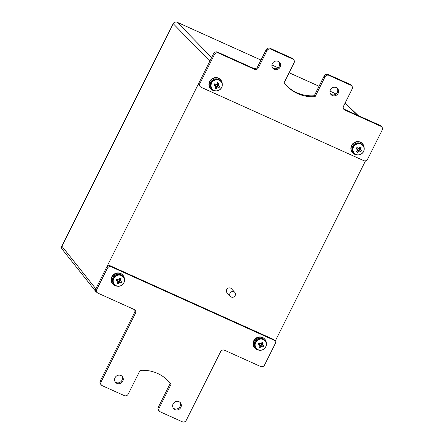 <?xml version="1.0" encoding="UTF-8"?>
<svg xmlns="http://www.w3.org/2000/svg" width="444" height="444" viewBox="0 0 444 444"><rect width="100%" height="100%" fill="white"/><g stroke="black" fill="none" stroke-linecap="round" stroke-linejoin="round"><path stroke-width="0.67" d="M235.187 295.565A2.975 2.808 137.5 0 0 234.798 292.391A2.975 2.808 137.5 0 0 230.025 293.24A2.975 2.808 137.5 0 0 230.414 296.414A2.975 2.808 137.5 0 0 235.187 295.565M234.798 292.391L231.457 288.75A2.975 2.808 137.5 0 0 226.684 289.599A2.975 2.808 137.5 0 0 227.073 292.774L230.414 296.414M365.512 160.806L275.114 341.314M97.403 292.774L96.082 291.852L95.81 288.822L209.818 61.161L173.299 23.76A2.975 2.831 -44.3 0 1 177.2 22.289L211.627 57.548M61.833 246.059L173.227 23.604A2.975 0.372 26.6 0 0 173.299 23.76L61.899 246.215A2.975 0.372 26.6 0 1 61.833 246.059A2.975 2.975 0 0 0 62.166 249.239A2.975 2.814 -38.5 0 1 62.166 249.239A2.975 2.814 -38.5 0 1 61.899 246.215L95.81 288.822M335.636 94.228L334.665 93.296A2.975 2.797 -46.3 0 1 335.409 93.795L335.769 94.139M279.054 61.916A4.462 4.207 -42.5 0 1 272.549 67.882M280.092 67.1A4.462 4.207 -42.5 0 1 272.932 68.37A4.462 4.207 -42.5 0 1 272.35 63.609A4.462 4.207 -42.5 0 1 279.509 62.338A4.462 4.207 -42.5 0 1 280.092 67.1M337.113 88.095A4.462 4.207 -42.5 0 1 330.608 94.061M338.145 93.279A4.462 4.207 -42.5 0 1 330.985 94.55A4.462 4.207 -42.5 0 1 330.408 89.788A4.462 4.207 -42.5 0 1 337.562 88.517A4.462 4.207 -42.5 0 1 338.145 93.279M199.079 82.606L199.911 83.516A2.975 2.808 137.5 0 0 200.299 86.697L199.461 85.786A2.975 2.808 -42.5 0 1 199.079 82.606L213.614 53.574A2.975 2.808 -42.5 0 1 217.516 52.098L253.641 68.387A2.975 2.808 137.5 0 0 257.542 66.911L258.38 67.821L266.972 50.666L266.134 49.756A2.975 2.808 -42.5 0 1 270.035 48.279L291.969 58.17A2.975 2.808 -42.5 0 1 292.84 58.797L293.673 59.707A2.975 2.808 137.5 0 0 292.801 59.08L291.969 58.17M257.542 66.911L266.134 49.756M328.926 75.369A2.975 2.808 137.5 0 0 325.025 76.845L324.192 75.935A2.975 2.808 -42.5 0 1 328.094 74.459L328.926 75.369L350.86 85.259L350.027 84.349A2.975 2.808 -42.5 0 1 350.893 84.982L351.731 85.892A2.975 2.808 137.5 0 0 350.86 85.259M328.094 74.459L350.027 84.349M351.731 85.892A2.975 2.808 137.5 0 1 352.12 89.066L343.528 106.221A2.975 2.808 -42.5 0 0 344.783 110.023L380.908 126.312L380.075 125.402L343.95 109.113L344.783 110.023M380.908 126.312A2.975 2.808 137.5 0 1 382.167 130.12L367.626 159.152A2.975 2.808 137.5 0 1 363.725 160.628L201.171 87.324A2.975 2.808 137.5 0 1 200.299 86.697M270.035 48.279L270.873 49.19L292.801 59.08M343.551 108.891A2.975 2.808 137.5 0 0 343.95 109.113M380.075 125.402A2.975 2.808 -42.5 0 1 380.946 126.035L381.779 126.945M324.192 75.935L314.28 95.732A37.934 35.781 -42.5 0 1 286.136 85.154M325.025 76.845L315.112 96.642A37.934 35.781 -42.5 0 1 286.552 85.614A37.934 35.781 -42.5 0 1 284.149 82.678L294.061 62.882A2.975 2.808 137.5 0 0 293.673 59.707M270.873 49.19A2.975 2.808 137.5 0 0 266.972 50.666M258.38 67.821A2.975 2.808 -42.5 0 1 254.479 69.297L253.641 68.387M217.516 52.098L218.354 53.008L254.479 69.297M218.354 53.008A2.975 2.808 137.5 0 0 214.452 54.484L213.614 53.574M199.911 83.516L214.452 54.484M315.112 96.642L314.28 95.732M122.799 381.202A4.462 4.207 137.5 0 0 122.217 376.44A4.462 4.207 137.5 0 0 115.057 377.711A4.462 4.207 137.5 0 0 115.64 382.473A4.462 4.207 137.5 0 0 122.799 381.202M115.257 381.984A4.462 4.207 137.5 0 0 121.767 376.018M180.858 407.381A4.462 4.207 137.5 0 0 180.275 402.619A4.462 4.207 137.5 0 0 173.116 403.89A4.462 4.207 137.5 0 0 173.698 408.652A4.462 4.207 137.5 0 0 180.858 407.381M173.315 408.164A4.462 4.207 137.5 0 0 179.82 402.197M135.453 313.298L134.621 312.387L100.25 381.013L101.088 381.923A2.975 2.808 137.5 0 0 102.348 385.731L124.276 395.621A2.975 2.808 137.5 0 0 128.183 394.144L140.076 370.39A37.934 35.781 137.5 0 1 168.637 381.418A37.934 35.781 137.5 0 1 171.04 384.349L159.141 408.108A2.975 2.808 137.5 0 0 160.401 411.91L182.334 421.8A2.975 2.808 137.5 0 0 186.236 420.324L220.601 351.698A2.975 2.808 -42.5 0 1 224.503 350.222L260.628 366.511A2.975 2.808 137.5 0 0 264.53 365.035L275.102 343.917A2.975 2.808 137.5 0 0 273.843 340.115L111.289 266.811A2.975 2.808 137.5 0 0 107.387 268.287L96.814 289.399A2.975 2.808 137.5 0 0 98.074 293.207L134.193 309.496A2.975 2.808 -42.5 0 1 135.453 313.298L101.088 381.923M273.843 340.115L273.01 339.205L110.456 265.901L111.289 266.811M159.529 411.283L158.697 410.373A2.975 2.808 -42.5 0 1 158.308 407.198L170.202 383.438A37.934 35.781 137.5 0 0 168.215 380.969M101.476 385.098L100.638 384.188A2.975 2.808 -42.5 0 1 100.25 381.013M134.621 312.387A2.975 2.808 137.5 0 0 134.593 309.718M97.203 292.574L96.365 291.669A2.975 2.808 -42.5 0 1 95.976 288.489L96.814 289.399M107.387 268.287L106.554 267.377L95.976 288.489M106.554 267.377A2.975 2.808 -42.5 0 1 110.456 265.901M273.01 339.205A2.975 2.808 -42.5 0 1 273.881 339.832L274.714 340.742M170.202 383.438L171.04 384.349M222.244 83.994A6.693 6.316 137.5 0 0 220.657 79.826L220.391 79.532A6.693 6.316 137.5 0 0 209.651 81.441A6.693 6.316 137.5 0 0 210.523 88.584L210.789 88.872A6.693 6.316 137.5 0 0 214.807 90.82M220.657 79.826A6.693 6.316 137.5 0 0 209.918 81.729A6.693 6.316 137.5 0 0 210.789 88.872M216.239 78.871A5.655 5.334 137.5 0 0 210.223 84.393M215.545 85.964A1.265 1.193 137.5 0 0 217.355 84.321L218.237 84.893A9.64 2.969 -65.7 0 0 218.892 83.328L217.355 84.321A1.265 1.193 137.5 0 0 217.061 83.949M215.34 84.132A1.265 1.193 137.5 0 0 215.029 85.204L214.014 85.176A9.64 1.199 26.6 0 0 215.54 85.914A1.499 1.415 137.5 0 0 215.762 86.586A9.64 2.969 114.3 0 1 214.94 87.968A9.557 5.089 -144 0 0 215.606 88.284A9.557 5.089 -144 0 0 216.267 88.567A9.64 2.969 -65.7 0 0 217.088 87.185A1.499 1.415 137.5 0 0 217.776 86.924A9.64 1.199 26.6 0 0 219.136 87.485L216.777 85.992L217.776 86.924M219.147 80.225A5.733 5.406 137.5 0 0 211.633 83.067A5.733 5.406 137.5 0 0 214.058 90.393A5.733 5.406 137.5 0 0 221.573 87.551A5.733 5.406 137.5 0 0 219.147 80.225M221.667 87.529A5.95 5.611 137.5 0 0 220.89 81.18L220.374 80.619A5.95 5.611 137.5 0 0 210.828 82.312A5.95 5.611 137.5 0 0 211.605 88.661L212.121 89.227A5.95 5.611 137.5 0 0 221.65 87.568M214.014 85.176A9.557 1.388 -62.3 0 1 214.696 83.816A9.64 1.199 -153.4 0 0 216.222 84.554A1.499 1.415 137.5 0 1 216.911 84.293A9.64 2.969 114.3 0 0 217.56 82.728A9.557 2.958 18.2 0 1 218.237 83.022A9.557 2.958 18.2 0 1 218.892 83.328M219.136 87.485A9.557 6.66 109.6 0 0 219.813 86.125A9.64 1.199 -153.4 0 1 218.459 85.564A1.499 1.415 137.5 0 0 218.237 84.893M217.088 87.185L216.461 86.108L216.267 88.567M215.59 86.214L216.261 86.513M217.172 86.169L217.788 84.937M217.56 83.922L217.155 83.738M218.459 85.564L217.46 84.632M215.54 85.914L215.029 85.204M215.135 84.033L214.635 85.026M364.158 147.991A6.693 6.316 137.5 0 0 362.57 143.823L362.304 143.529A6.693 6.316 137.5 0 0 352.109 144.528A6.693 6.316 137.5 0 0 352.436 152.581L352.703 152.875A6.693 6.316 137.5 0 0 356.721 154.817M362.57 143.823A6.693 6.316 137.5 0 0 352.375 144.822A6.693 6.316 137.5 0 0 352.703 152.875M358.153 142.868A5.655 5.334 137.5 0 0 352.136 148.39M357.459 149.967A1.265 1.193 137.5 0 0 359.34 148.496L360.262 149.09A9.64 3.119 -56.2 0 0 361.133 147.647L359.34 148.496A1.265 1.193 137.5 0 0 359.152 148.13M357.548 147.885A1.265 1.193 137.5 0 0 356.926 149.006L356.066 148.712A9.64 0.716 35.3 0 0 357.459 149.684A1.499 1.415 137.5 0 0 357.57 150.383A9.64 3.119 123.8 0 1 356.526 151.643A9.557 4.656 -135.2 0 0 357.126 152.064A9.557 4.656 -135.2 0 0 357.731 152.453A9.64 3.119 -56.2 0 0 358.774 151.193A1.499 1.415 137.5 0 0 359.485 151.043A9.64 0.716 35.3 0 0 360.706 151.826L358.508 150.066L359.485 151.043M361.821 144.639A5.733 5.406 137.5 0 0 354.012 146.287A5.733 5.406 137.5 0 0 355.217 153.974A5.733 5.406 137.5 0 0 363.02 152.325A5.733 5.406 137.5 0 0 361.821 144.639M362.287 144.616A5.95 5.611 137.5 0 0 353.23 145.504A5.95 5.611 137.5 0 0 353.518 152.658L354.035 153.224A5.95 5.611 137.5 0 0 363.098 152.336A5.95 5.611 137.5 0 0 362.804 145.177A5.95 5.611 137.5 0 0 353.746 146.065A5.95 5.611 137.5 0 0 354.035 153.224C357.187 155.794 360.212 155.511 363.114 152.364C364.691 149.811 364.591 147.414 362.804 145.177L362.287 144.616M356.066 148.712A9.557 1.254 -54.1 0 1 356.948 147.469A9.64 0.716 -144.7 0 0 358.341 148.435A1.499 1.415 137.5 0 1 359.057 148.285A9.64 3.119 123.8 0 0 359.929 146.842A9.557 3.391 26.4 0 1 360.545 147.236A9.557 3.391 26.4 0 1 361.133 147.647M360.706 151.826A9.557 6.793 121 0 0 361.588 150.577A9.64 0.716 -144.7 0 1 360.367 149.794A1.499 1.415 137.5 0 0 360.262 149.09M358.774 151.193L358.18 150.139L357.731 152.453M357.514 150.239L357.92 150.51M358.869 150.311L359.701 149.129M359.601 148.13L359.29 147.919M360.367 149.794L359.39 148.823M357.459 149.684L356.926 149.006M357.309 147.719L356.565 148.768M124.437 279.32A6.693 6.316 137.5 0 0 122.844 275.147L122.577 274.858A6.693 6.316 137.5 0 0 111.838 276.762A6.693 6.316 137.5 0 0 112.715 283.91L112.981 284.199A6.693 6.316 137.5 0 0 117 286.141M122.844 275.147A6.693 6.316 137.5 0 0 112.104 277.056A6.693 6.316 137.5 0 0 112.981 284.199M118.426 274.198A5.655 5.334 137.5 0 0 112.41 279.72M117.732 281.291A1.265 1.193 137.5 0 0 119.547 279.648L120.424 280.22A9.64 2.969 -65.7 0 0 121.079 278.654L119.547 279.648A1.265 1.193 137.5 0 0 119.247 279.276M117.532 279.459A1.265 1.193 137.5 0 0 117.222 280.525L116.206 280.497A9.64 1.199 26.6 0 0 117.727 281.241A1.499 1.415 137.5 0 0 117.949 281.912A9.64 2.969 114.3 0 1 117.127 283.294A9.557 5.089 -144 0 0 117.793 283.611A9.557 5.089 -144 0 0 118.459 283.894A9.64 2.969 -65.7 0 0 119.281 282.512A1.499 1.415 137.5 0 0 119.969 282.251A9.64 1.199 26.6 0 0 121.323 282.806L118.964 281.313L119.969 282.251M121.34 275.546A5.733 5.406 137.5 0 0 113.819 278.394A5.733 5.406 137.5 0 0 116.245 285.72A5.733 5.406 137.5 0 0 123.765 282.872A5.733 5.406 137.5 0 0 121.34 275.546M123.854 282.856A5.95 5.611 137.5 0 0 123.077 276.507L122.566 275.94A5.95 5.611 137.5 0 0 113.02 277.639A5.95 5.611 137.5 0 0 113.797 283.988L114.313 284.549A5.95 5.611 137.5 0 0 123.837 282.889M116.206 280.497A9.557 1.388 -62.3 0 1 116.883 279.137A9.64 1.199 -153.4 0 0 118.409 279.881A1.499 1.415 137.5 0 1 119.097 279.62A9.64 2.969 114.3 0 0 119.752 278.055A9.557 2.958 18.2 0 1 120.429 278.349A9.557 2.958 18.2 0 1 121.079 278.654M121.323 282.806A9.557 6.66 109.6 0 0 122.006 281.446A9.64 1.199 -153.4 0 1 120.646 280.891A1.499 1.415 137.5 0 0 120.424 280.22M119.281 282.512L118.648 281.435L118.459 283.894M117.782 281.54L118.448 281.84M119.364 281.496L119.98 280.264M119.747 279.243L119.342 279.06M120.646 280.891L119.647 279.959M117.727 281.241L117.222 280.525M117.321 279.354L116.822 280.347M266.35 343.317A6.693 6.316 137.5 0 0 264.757 339.144L264.491 338.855A6.693 6.316 137.5 0 0 254.301 339.854A6.693 6.316 137.5 0 0 254.628 347.907L254.895 348.196A6.693 6.316 137.5 0 0 258.913 350.138M264.757 339.144A6.693 6.316 137.5 0 0 254.567 340.143A6.693 6.316 137.5 0 0 254.895 348.196M260.339 338.195A5.655 5.334 137.5 0 0 254.323 343.717M259.646 345.288A1.265 1.193 137.5 0 0 261.533 343.823L262.448 344.416A9.64 3.119 -56.2 0 0 263.32 342.973L261.533 343.823A1.265 1.193 137.5 0 0 261.344 343.456M259.734 343.212A1.265 1.193 137.5 0 0 259.113 344.333L258.258 344.039A9.64 0.716 35.3 0 0 259.646 345.005A1.499 1.415 137.5 0 0 259.757 345.709A9.64 3.119 123.8 0 1 258.713 346.969A9.557 4.656 -135.2 0 0 259.318 347.391A9.557 4.656 -135.2 0 0 259.918 347.774A9.64 3.119 -56.2 0 0 260.961 346.514A1.499 1.415 137.5 0 0 261.677 346.364A9.64 0.716 35.3 0 0 262.898 347.147L260.7 345.393L261.677 346.364M264.008 339.965A5.733 5.406 137.5 0 0 256.199 341.608A5.733 5.406 137.5 0 0 257.403 349.295A5.733 5.406 137.5 0 0 265.212 347.652A5.733 5.406 137.5 0 0 264.008 339.965M265.284 347.658A5.95 5.611 137.5 0 0 264.996 340.504L264.48 339.938A5.95 5.611 137.5 0 0 255.417 340.826A5.95 5.611 137.5 0 0 255.711 347.985L256.227 348.546A5.95 5.611 137.5 0 0 265.268 347.68M258.258 344.039A9.557 1.254 -54.1 0 1 259.141 342.79A9.64 0.716 -144.7 0 0 260.528 343.761A1.499 1.415 137.5 0 1 261.244 343.606A9.64 3.119 123.8 0 0 262.115 342.163A9.557 3.391 26.4 0 1 262.731 342.563A9.557 3.391 26.4 0 1 263.32 342.973M262.898 347.147A9.557 6.793 121 0 0 263.78 345.904A9.64 0.716 -144.7 0 1 262.559 345.121A1.499 1.415 137.5 0 0 262.448 344.416M260.961 346.514L260.367 345.465L259.918 347.774M259.701 345.56L260.106 345.832M261.055 345.632L261.888 344.455M261.793 343.451L261.477 343.24M262.559 345.121L261.583 344.144M259.646 345.005L259.113 344.333M259.496 343.046L258.758 344.094M335.409 93.795A2.975 2.975 0 0 0 334.576 93.234A2.975 0.916 -65.7 0 1 334.665 93.296L329.97 91.181M319.031 86.247L289.116 72.755M278 67.743L271.917 65.002L278.016 67.732M260.972 60.068L177.2 22.289A2.975 0.916 114.3 0 0 177.112 22.228A2.975 2.975 0 0 0 173.227 23.604M357.781 115.351L345.044 103.197M176.984 22.2A2.975 0.916 114.3 0 1 177.112 22.228L260.983 60.045M329.975 91.159L334.576 93.234A2.975 0.916 -65.7 0 0 334.476 93.212M158.308 407.198L159.141 408.108M220.89 81.18A5.95 5.611 137.5 0 0 211.344 82.878A5.95 5.611 137.5 0 0 212.121 89.227C215.723 91.975 218.909 91.42 221.684 87.562C222.733 85.209 222.466 83.078 220.89 81.18M123.077 276.507A5.95 5.611 137.5 0 0 113.536 278.199A5.95 5.611 137.5 0 0 114.313 284.549C117.91 287.296 121.095 286.741 123.87 282.884C124.919 280.53 124.659 278.405 123.077 276.507M264.996 340.504A5.95 5.611 137.5 0 0 255.933 341.392A5.95 5.611 137.5 0 0 256.227 348.546C259.379 351.121 262.404 350.832 265.301 347.685C266.883 345.132 266.777 342.74 264.996 340.504M62.166 249.245L96.082 291.852M345.11 103.052L358.203 115.54M289.127 72.738L319.036 86.23"/></g></svg>
